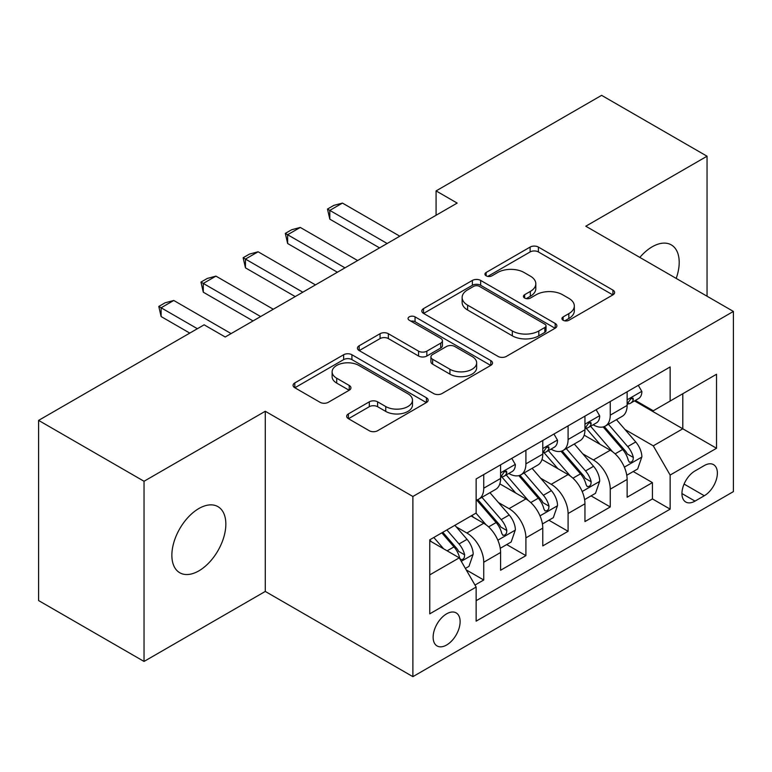 <?xml version="1.0" encoding="UTF-8"?>
<svg xmlns="http://www.w3.org/2000/svg" width="772" height="772" viewBox="0 0 772 772"><rect width="100%" height="100%" fill="white"/><g stroke="black" fill="none" stroke-linecap="round" stroke-linejoin="round"><path stroke-width="1.16" d="M563.135 320.264A4.101 2.364 0 0 0 568.935 320.264L612.92 294.875A5.858 3.377 0 0 0 614.628 292.482A5.858 3.377 0 0 0 612.92 290.098L538.402 247.079A5.858 3.377 0 0 0 530.123 247.079L486.148 272.468A4.101 2.364 0 0 0 484.941 274.137A4.101 2.364 0 0 0 486.148 275.816A4.101 2.364 0 0 0 491.938 275.816L497.631 272.526A18.731 10.818 0 0 1 524.12 272.526L530.335 276.115A18.731 10.818 0 0 1 535.816 283.758A18.731 10.818 0 0 1 530.335 291.411L524.642 294.692A4.101 2.364 0 0 0 523.445 296.371A4.101 2.364 0 0 0 524.642 298.04A4.101 2.364 0 0 0 530.441 298.04L536.125 294.759A18.731 10.818 0 0 1 562.624 294.759L568.829 298.339A18.731 10.818 0 0 1 574.32 305.992A18.731 10.818 0 0 1 568.829 313.635L563.135 316.925A4.101 2.364 0 0 0 561.939 318.595A4.101 2.364 0 0 0 563.135 320.264L563.135 316.925M198.858 570.865A38.175 22.041 120 0 0 223.793 537.225A38.175 22.041 120 0 0 217.945 506.644A38.175 22.041 120 0 0 198.858 508.536A38.175 22.041 120 0 0 173.922 542.166A38.175 22.041 120 0 0 179.77 572.756A38.175 22.041 120 0 0 198.858 570.865M676.195 278.412A38.175 22.041 120 0 0 671.302 244.898A38.175 22.041 120 0 0 652.215 246.789A38.175 22.041 120 0 0 639.834 257.414M446.621 645.006A19.088 11.02 120 0 0 459.089 628.186A19.088 11.02 120 0 0 456.165 612.891A19.088 11.02 120 0 0 446.621 613.837A19.088 11.02 120 0 0 434.153 630.656A19.088 11.02 120 0 0 437.077 645.952A19.088 11.02 120 0 0 446.621 645.006M348.404 413.898A5.858 3.377 0 0 0 346.686 416.282A5.858 3.377 0 0 0 348.404 418.675L369.305 430.747A5.858 3.377 0 0 0 377.585 430.747L426.433 402.54A5.858 3.377 0 0 0 428.142 400.157A5.858 3.377 0 0 0 426.433 397.763L351.916 354.744A5.858 3.377 0 0 0 343.637 354.744L294.788 382.941A5.858 3.377 0 0 0 293.08 385.334A5.858 3.377 0 0 0 294.788 387.727L320.042 402.299A5.858 3.377 0 0 0 328.322 402.299L349.224 390.236A5.858 3.377 0 0 0 350.942 387.843A5.858 3.377 0 0 0 349.224 385.45L336.708 378.222A15.662 9.042 0 0 1 332.114 371.834A15.662 9.042 0 0 1 341.784 363.477A15.662 9.042 0 0 1 358.855 365.436L407.905 393.759A15.662 9.042 0 0 1 412.489 400.157A15.662 9.042 0 0 1 402.83 408.504A15.662 9.042 0 0 1 385.759 406.545L377.585 401.826A5.858 3.377 0 0 0 369.305 401.826L348.404 413.898L348.404 418.675M265.278 411.264L144.036 481.265L38.6 420.393L38.6 600.568L144.036 661.44L265.278 591.439L412.885 676.658L412.885 496.483L265.278 411.264L265.278 591.439M707.046 296.216L707.046 156.214L585.794 226.215L733.4 311.434L412.885 496.483M707.046 156.214L601.61 95.342L436.083 190.906L436.083 215.253M38.6 420.393L204.126 324.819L225.212 336.997L457.169 203.084L436.083 190.906M498.046 356.413A5.858 3.377 0 0 0 506.326 356.413L555.174 328.216A5.858 3.377 0 0 0 556.882 325.823A5.858 3.377 0 0 0 555.174 323.439L480.657 280.419A5.858 3.377 0 0 0 472.377 280.419L423.529 308.617A5.858 3.377 0 0 0 421.821 311.01A5.858 3.377 0 0 0 423.529 313.393L498.046 356.413M410.887 321.152A4.101 2.364 0 0 1 415.046 321.731L415.046 316.858L490.799 360.601A5.858 3.377 0 0 1 492.517 362.985A5.858 3.377 0 0 1 490.799 365.378L441.951 393.575A5.858 3.377 0 0 1 433.671 393.575L359.163 350.565L359.163 345.779A5.858 3.377 0 0 0 357.446 348.172A5.858 3.377 0 0 0 359.163 350.565M359.163 345.779L380.065 333.707A5.858 3.377 0 0 1 388.345 333.707L418.569 351.154A5.858 3.377 0 0 0 426.848 351.154L440.715 343.154A5.858 3.377 0 0 0 442.424 340.761A5.858 3.377 0 0 0 440.715 338.368L409.247 320.206A4.101 2.364 0 0 1 408.05 318.537A4.101 2.364 0 0 1 410.579 316.346A4.101 2.364 0 0 1 415.046 316.858M474.983 585.051L483.735 579.994L466.23 569.89M456.281 526.89L466.867 533.008A23.855 13.771 60 0 1 483.735 562.219L500.603 552.482L500.603 570.257L525.906 555.647L506.721 544.569M498.451 502.543L509.037 508.651A23.855 13.771 60 0 1 525.906 537.872L542.774 528.135L542.774 545.91L568.086 531.3L548.892 520.222M540.622 478.196L551.208 484.305A23.855 13.771 60 0 1 568.086 513.525L584.954 503.788L584.954 521.563L610.256 506.953L610.256 489.178A23.855 13.771 -120 0 0 593.388 459.958L582.792 453.849M591.062 495.875L610.256 506.953M500.603 552.482A23.855 13.771 -120 0 0 483.735 523.262L471.084 515.957M542.774 528.135A23.855 13.771 -120 0 0 525.906 498.915L499.831 483.861M584.954 503.788A23.855 13.771 -120 0 0 568.086 474.568L542.002 459.514M704.305 465.555L695.022 470.92A18.489 10.673 120 0 0 682.94 487.209A18.489 10.673 120 0 0 685.777 502.022A18.489 10.673 120 0 0 695.022 501.105L704.305 495.749A18.489 10.673 120 0 0 716.377 479.46A18.489 10.673 120 0 0 713.54 464.647A18.489 10.673 120 0 0 704.305 465.555M412.885 676.658L733.4 491.61L733.4 311.434M429.753 574.879L459.272 557.838L476.141 587.058L476.141 621.142L670.144 509.144L670.144 475.05L653.276 445.84L624.973 429.493M476.141 587.058L429.753 613.837L429.753 539.821L476.141 513.033L476.141 478.949L670.144 366.951L670.144 401.035L716.532 374.256L716.532 448.271L670.144 475.05M508.816 473.468L509.037 473.593A23.855 13.771 60 0 0 520.965 474.77L537.833 465.033A23.855 13.771 -120 0 0 542.774 454.11L542.774 440.474M550.996 449.121L551.208 449.246A23.855 13.771 60 0 0 563.145 450.423L580.013 440.687A23.855 13.771 -120 0 0 584.954 429.763L584.954 416.127M476.141 600.693L652.427 498.915L652.427 482.606L627.125 497.216L627.125 479.441A23.855 13.771 -120 0 0 610.256 450.221L584.172 435.157M593.166 424.764L593.388 424.899A23.855 13.771 -120 0 0 605.316 426.076A23.855 13.771 -120 0 0 610.256 415.153L610.256 401.517M605.316 426.076L622.184 416.34A23.855 13.771 -120 0 0 627.125 405.416L627.125 391.78M483.735 474.568L483.735 488.203A23.855 13.771 60 0 1 478.794 499.127A23.855 13.771 60 0 1 476.141 500.082M478.794 499.127L495.663 489.38A23.855 13.771 -120 0 0 500.603 478.466L500.603 464.831M525.906 450.221L525.906 463.856A23.855 13.771 60 0 1 520.965 474.77M568.086 425.874L568.086 439.509A23.855 13.771 60 0 1 563.145 450.423M568.086 513.525L568.086 531.3M525.906 537.872L525.906 555.647M483.735 562.219L483.735 579.994M459.272 557.838L429.753 540.796M653.276 445.84L682.795 428.788L682.795 393.73L716.532 374.256M634.497 400.909L716.532 448.271M635.337 400.417L653.276 410.772L670.144 401.035M144.036 481.265L144.036 661.44M633.243 471.528L652.427 482.606M652.427 498.915L670.144 509.144M564.776 320.843L568.829 318.508A18.731 10.818 0 0 0 574.32 310.855L574.32 305.992M535.816 283.758L535.816 288.632A18.731 10.818 0 0 1 530.335 296.274L526.282 298.619M612.843 294.923L538.402 251.942A5.858 3.377 0 0 0 530.123 251.942L487.779 276.395M555.097 328.264L480.657 285.283A5.858 3.377 0 0 0 472.377 285.283L423.606 313.442M544.82 327.502A4.101 2.364 0 0 0 546.026 325.823A4.101 2.364 0 0 0 544.82 324.153L479.422 286.393A4.101 2.364 0 0 0 473.622 286.393L467.62 289.857A18.731 10.818 0 0 0 462.129 297.5A18.731 10.818 0 0 0 467.62 305.152L512.328 330.966A18.731 10.818 0 0 0 538.817 330.966L544.82 327.502L544.82 332.365A4.101 2.364 0 0 0 546.026 330.696L546.026 325.823M462.129 297.5L462.129 302.373A18.731 10.818 0 0 0 467.62 310.026L467.62 305.152M544.82 332.365L538.817 335.83A18.731 10.818 0 0 1 512.328 335.83L467.62 310.026M359.241 350.604L380.065 338.58L380.065 333.707M442.424 340.761L442.424 345.634A5.858 3.377 0 0 1 440.715 348.018L426.848 356.027A5.858 3.377 0 0 1 418.569 356.027L388.345 338.58A5.858 3.377 0 0 0 380.065 338.58M415.046 321.731L490.722 365.426M449.922 369.257A15.662 9.042 0 0 0 466.992 371.226A15.662 9.042 0 0 0 476.652 362.869A15.662 9.042 0 0 0 472.068 356.471L454.785 346.493A5.858 3.377 0 0 0 446.505 346.493L432.638 354.502A5.858 3.377 0 0 0 430.921 356.896A5.858 3.377 0 0 0 432.638 359.279L449.922 369.257L449.922 374.13A15.662 9.042 0 0 0 466.992 376.089A15.662 9.042 0 0 0 476.652 367.742L476.652 362.869M430.921 356.896L430.921 361.759A5.858 3.377 0 0 0 432.638 364.152L432.638 359.279M449.922 374.13L432.638 364.152M412.489 400.157L412.489 405.02A15.662 9.042 0 0 1 402.83 413.377A15.662 9.042 0 0 1 385.759 411.418L377.585 406.699A5.858 3.377 0 0 0 369.305 406.699L348.481 418.723M332.114 371.834L332.114 376.697A15.662 9.042 0 0 0 336.708 383.095L336.708 378.222M349.147 390.275L336.708 383.095M426.356 402.588L351.916 359.617A5.858 3.377 0 0 0 343.637 359.617L294.875 387.766M626.767 475.262L637.672 468.971L641.879 456.792A15.807 9.129 -120 0 0 635.732 441.951L616.461 419.64M612.601 451.765L590.58 426.26M600.066 444.334L587.28 429.541A37.876 21.867 -120 0 0 586.112 428.219M603.164 426.935L622.657 449.497A15.807 9.129 60 0 1 628.292 460.392L629.441 462.264L631.573 461.965L633.001 460.228L633.349 457.468A15.807 9.129 -120 0 0 627.713 446.583L608.442 424.272M604.312 426.569L625.252 450.809A8.048 4.651 60 0 1 627.279 453.965L633.349 457.468M638.299 385.334L641.879 391.539A15.807 9.129 60 0 1 638.608 398.535L630.599 403.158A15.807 9.129 -120 0 0 633.349 399.52L633.021 398.111L631.042 398.506L628.292 402.434A15.807 9.129 60 0 1 627.125 404.682M627.655 403.901L627.713 403.901A15.807 9.129 -120 0 0 630.599 403.158M387.158 243.498L329.808 210.389L329.808 219.151L327.482 209.048L333.813 205.391L342.459 203.084L399.809 236.193M379.563 247.88L329.808 219.151M342.459 203.084L329.808 210.389L327.482 209.048M584.597 499.609L595.492 493.318L599.709 481.139A15.807 9.129 -120 0 0 593.552 466.298L574.291 443.987M570.421 476.112L548.4 450.616M557.895 468.681L545.109 453.888A37.876 21.867 -120 0 0 543.942 452.566M560.993 451.282L580.486 473.844A15.807 9.129 60 0 1 586.112 484.739L587.27 486.611L589.403 486.312L590.831 484.575L591.178 481.815A15.807 9.129 -120 0 0 585.543 470.93L566.272 448.619M562.141 450.916L583.082 475.166A8.048 4.651 60 0 1 585.108 478.312L591.178 481.815M542.427 523.956L553.321 517.665L557.538 505.486A15.807 9.129 -120 0 0 551.382 490.645L532.111 468.343M528.251 500.459L506.229 474.963M515.725 493.038L502.939 478.235A37.876 21.867 -120 0 0 501.761 476.913M518.823 475.629L538.306 498.201A15.807 9.129 60 0 1 543.942 509.086L545.09 510.958L547.232 510.659L548.66 508.922L549.008 506.162A15.807 9.129 -120 0 0 543.372 495.277L524.101 472.966M519.961 475.262L540.911 499.513A8.048 4.651 60 0 1 542.938 502.659L549.008 506.162M500.246 548.303L511.151 542.012L515.368 529.833A15.807 9.129 -120 0 0 509.211 515.001L489.94 492.69M486.08 524.806L475.996 513.129M473.545 517.385L471.904 515.484M476.642 499.976L496.135 522.548A15.807 9.129 60 0 1 501.771 533.433L502.919 535.305L505.052 535.006L506.49 533.269L506.828 530.509A15.807 9.129 -120 0 0 501.192 519.624L481.931 497.313M477.791 499.609L498.731 523.86A8.048 4.651 60 0 1 500.767 527.006L506.828 530.509M465.391 568.433L468.971 566.358L473.188 554.19A15.807 9.129 -120 0 0 467.041 539.348L454.901 525.298M443.582 548.776L433.816 537.476M431.374 541.732L429.753 539.85M441.835 532.844L453.965 546.894A15.807 9.129 60 0 1 459.601 557.78L460.749 559.652L462.882 559.353L464.31 557.616L464.657 554.856A15.807 9.129 -120 0 0 459.022 543.971L446.892 529.93M442.81 532.284L456.561 548.207A8.048 4.651 60 0 1 458.587 551.353L464.657 554.856M596.129 409.681L599.709 415.886A15.807 9.129 60 0 1 596.438 422.882L588.428 427.505A15.807 9.129 -120 0 0 591.178 423.867L590.841 422.458L588.872 422.853L586.112 426.791A15.807 9.129 60 0 1 584.954 429.039M585.475 428.248L585.543 428.248A15.807 9.129 -120 0 0 588.428 427.505M344.988 267.845L287.628 234.736L287.628 243.498L285.312 233.395L291.642 229.747L300.279 227.431L357.639 260.54M337.393 272.236L287.628 243.498M300.279 227.431L287.628 234.736L285.312 233.395M553.958 434.028L557.538 440.233A15.807 9.129 60 0 1 554.267 447.229L546.248 451.852A15.807 9.129 -120 0 0 549.008 448.214L548.67 446.814L546.692 447.2L543.942 451.137A15.807 9.129 60 0 1 542.774 453.386M543.305 452.595L543.372 452.595A15.807 9.129 -120 0 0 546.248 451.852M302.817 292.192L245.457 259.083L245.457 267.845L243.141 257.742L249.462 254.094L258.109 251.778L315.468 284.897M295.222 296.583L245.457 267.845M258.109 251.778L245.457 259.083L243.141 257.742M511.778 458.375L515.368 464.58A15.807 9.129 60 0 1 512.097 471.576L504.077 476.199A15.807 9.129 -120 0 0 506.828 472.56L506.5 471.161L504.521 471.557L501.771 475.484A15.807 9.129 60 0 1 500.603 477.733M501.134 476.942L501.192 476.942A15.807 9.129 -120 0 0 504.077 476.199M260.637 316.549L203.287 283.43L203.287 292.202L200.961 282.089L207.292 278.441L215.938 276.125L273.288 309.244M253.052 320.93L203.287 292.202M215.938 276.125L203.287 283.43L200.961 282.089M197.381 328.718L161.116 307.777L161.116 316.549L158.791 306.445L165.121 302.788L173.768 300.472L231.117 333.591M189.787 333.099L161.116 316.549M173.768 300.472L161.116 307.777L158.791 306.445M466.867 533.008L483.735 523.262M509.037 508.651L525.906 498.915M551.208 484.305L568.086 474.568M593.388 459.958L610.256 450.221M610.256 415.153L627.125 405.416M483.735 488.203L500.603 478.466M525.906 463.856L542.774 454.11M568.086 439.509L584.954 429.763M610.256 489.178L627.125 479.441M684.079 484.073L704.305 495.749M681.946 493.559L695.022 501.105M568.829 318.508L568.829 313.635M524.642 298.04L524.642 294.692M530.335 296.274L530.335 291.411M486.148 275.816L486.148 272.468M530.123 251.942L530.123 247.079M538.402 251.942L538.402 247.079M612.92 294.875L612.92 290.098M423.529 313.393L423.529 308.617M472.377 285.283L472.377 280.419M480.657 285.283L480.657 280.419M555.174 328.216L555.174 323.439M512.328 335.83L512.328 330.966M538.817 335.83L538.817 330.966M388.345 338.58L388.345 333.707M418.569 356.027L418.569 351.154M426.848 356.027L426.848 351.154M440.715 348.018L440.715 343.154M490.799 365.378L490.799 360.601M369.305 406.699L369.305 401.826M377.585 406.699L377.585 401.826M385.759 411.418L385.759 406.545M349.224 390.236L349.224 385.45M294.788 387.727L294.788 382.941M343.637 359.617L343.637 354.744M351.916 359.617L351.916 354.744M426.433 402.54L426.433 397.763M624.355 467.156L641.783 457.101M627.713 446.583L635.732 441.951M615.12 453.849L622.657 449.497M641.783 391.356L627.125 399.819M631.313 398.342L633.349 399.52M582.184 491.503L599.603 481.448M585.543 470.93L593.552 466.298M572.94 478.196L580.486 473.844M540.014 515.85L557.432 505.795M543.372 495.277L551.382 490.645M530.769 502.553L538.306 498.201M497.843 540.197L515.262 530.142M501.192 519.624L509.211 515.001M488.599 526.9L496.135 522.548M461.28 561.312L473.091 554.489M459.022 543.971L467.041 539.348M447.142 550.832L453.965 546.894M599.603 415.703L584.954 424.166M589.132 422.689L591.178 423.867M557.432 440.05L542.774 448.513M546.962 447.036L549.008 448.214M515.262 464.397L500.603 472.86M504.791 471.383L506.828 472.56"/></g></svg>
